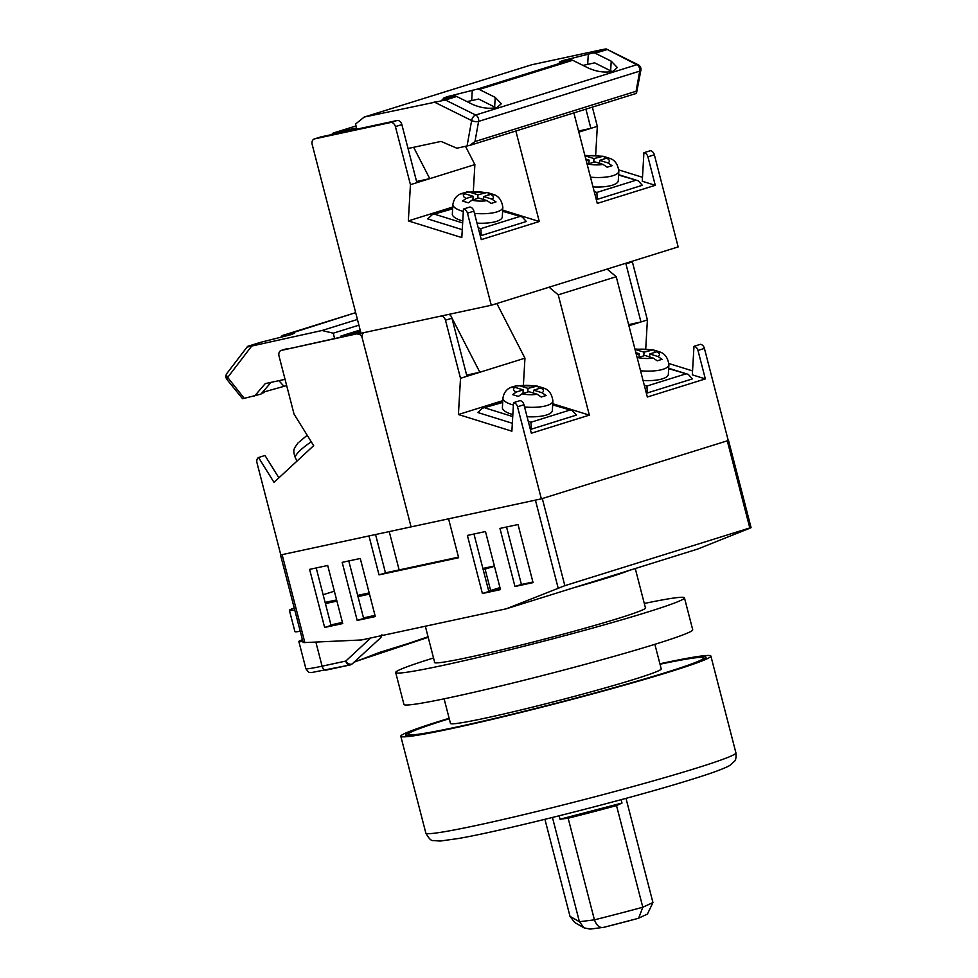 <?xml version="1.0" encoding="UTF-8"?>
<svg xmlns="http://www.w3.org/2000/svg" width="978" height="978" viewBox="0 0 978 978"><rect width="100%" height="100%" fill="white"/><g stroke="black" fill="none" stroke-linecap="round" stroke-linejoin="round"><path stroke-width="1.47" d="M660.016 664.233A152.641 6.895 165.5 0 1 703.622 657.937A152.641 6.895 165.5 0 1 666.214 672.412A152.641 6.895 165.5 0 1 504.073 716.189A152.641 6.895 165.5 0 1 408.07 734.38A152.641 6.895 165.5 0 1 445.479 719.906A152.641 6.895 165.5 0 1 449.257 718.732M630.358 569.978A108.851 4.914 165.5 0 1 608.267 577.582A108.851 4.914 165.5 0 1 573.438 587.802M654.869 644.319L661.226 668.903A108.851 4.914 165.5 0 1 634.551 679.221A108.851 4.914 165.5 0 1 518.927 710.444A108.851 4.914 165.5 0 1 450.467 723.414L444.11 698.83M506.225 608.817L697.632 549.074L749.564 528.316C751.446 527.545 751.532 527.423 749.808 527.937L564.844 585.675L506.225 608.817L361.481 639.967L304.855 642.57C302.777 642.607 302.593 642.326 304.305 641.739M280.967 554.881L371.273 535.443M450.882 518.316L541.176 498.89M749.564 528.316C751.446 527.545 751.532 527.423 749.808 527.937L727.277 440.821L542.313 498.548L564.844 585.675M533.059 582.607L514.966 586.494L499.954 528.413L518.047 524.526L533.059 582.607M482.399 593.512L467.386 535.431L485.479 531.531L500.491 589.612L482.399 593.512L488.841 591.494L473.975 534M357.202 620.443L342.178 562.362L360.271 558.475L375.295 616.556L357.202 620.443L363.645 618.438L348.779 560.944M342.728 623.561L324.635 627.448L309.61 569.367L327.703 565.48L342.728 623.561M448.621 519.025L458.633 557.741L379.024 574.868L369.012 536.152M353.889 662.289L379.293 652.497L428.193 637.301L354.232 661.972M302.434 639.71A50.049 2.262 -14.5 0 0 298.852 641.544A50.049 2.262 -14.5 0 0 302.862 641.409M352.569 663.561A5 3.166 -134.2 0 1 352.471 663.671A5 3.166 -134.2 0 1 345.772 661.079L370.686 637.986M381.897 634.759L380.809 637.546M354.403 661.8L428.058 636.776M315.857 642.057L322.092 666.177L345.772 661.079A5 3.374 77.9 0 0 350.038 664.967A5 5 0 0 0 352.471 663.671L381.004 637.448M373.119 616.397A176.064 22.592 170.8 0 1 374.757 615.443M323.131 594.71L334.354 591.213M532.912 582.02L521.421 584.489L506.543 526.995M500.345 589.025L488.841 591.494M375.136 615.957L363.645 618.438M342.569 622.974L331.077 625.443L316.2 567.949M458.486 557.154L385.466 572.864L375.552 534.526M385.466 572.864L379.024 574.868M331.077 625.443L324.635 627.448M521.421 584.489L514.966 586.494M294.231 608.023A50.049 2.262 -14.5 0 0 289.402 610.309A50.049 2.262 -14.5 0 0 294.733 609.979M325.417 603.585L336.921 601.115M357.985 596.58L369.488 594.098M483.193 569.636L494.465 566.299M325.112 602.399L336.615 599.93M357.679 595.394L369.183 592.912M482.887 568.45L494.379 565.981M485.125 569.22L490.626 590.516L499.978 587.595M330.931 624.881L342.422 622.411M363.498 617.876L374.99 615.394M488.707 590.932L490.626 590.516M300.246 631.275A50.049 2.262 165.5 0 1 294.916 631.605L289.402 610.309M360.54 331.505L344.146 335.026M357.386 334.06A5 3.692 -107.3 0 1 362.251 338.119L411.078 526.885L280.808 554.917L256.982 462.814A5 3.692 -107.3 0 1 258.547 457.508L273.999 482.362L313.669 445.65L294.048 414.11L279.023 356.029A5 3.692 -107.3 0 1 281.151 350.466A5 3.692 -107.3 0 1 281.395 350.405L360.919 332.948M360.845 332.691L281.395 350.405M258.547 457.508L264.989 455.503L278.889 477.839M307.19 435.247L299.268 441.934M278.926 380.662L283.999 386.347L265.185 391.591C263.07 392.337 262.85 392.618 264.525 392.422L261.603 393.327M260.172 342.459A5 3.692 -107.3 0 1 260.405 342.373A5 3.692 -107.3 0 1 260.649 342.312L290.588 334.769C296.077 332.801 295.246 332.618 288.082 334.219L355.674 312.654L282.972 335.332A5 3.692 72.7 0 0 281.505 336.383L280.564 337.606M294.61 333.192L288.082 334.219L288.779 335.32M260.649 342.312L247.666 346.945L322.043 330.503L333.229 333.205L334.562 338.339M357.435 319.464L322.043 330.503M360.161 330.026L340.931 336.041L341.163 336.921M242.507 398.669L226.982 379.537A5 1.565 -38.4 0 1 227.678 377.435L244.243 398.339L242.507 398.669M286.652 385.515L283.999 386.347M271.065 382.349L260.918 394.122L244.243 398.339M264.525 392.422L263.559 391.053M358.914 325.185L333.229 333.205M285.05 379.342L265.282 383.596L254.476 396.139M226.982 379.537A5 5 0 0 1 226.933 373.376L226.933 373.376A5 2.995 37.4 0 0 227.678 377.435L252.079 345.552M449.208 718.585A155.135 7.005 -14.5 0 0 443.67 720.297A155.135 7.005 -14.5 0 0 405.65 735.004A155.135 7.005 -14.5 0 0 503.218 716.519A155.135 7.005 -14.5 0 0 668.023 672.02A155.135 7.005 -14.5 0 0 706.043 657.314A155.135 7.005 -14.5 0 0 659.979 664.074M449.134 718.28A160.147 7.225 -14.5 0 0 440.051 721.079A160.147 7.225 -14.5 0 0 400.797 736.263A160.147 7.225 -14.5 0 0 501.518 717.167A160.147 7.225 -14.5 0 0 671.641 671.25A160.147 7.225 -14.5 0 0 710.884 656.067A160.147 7.225 -14.5 0 0 659.893 663.769M544.929 819.332L570.015 916.349L574.734 922.523L584.086 927.877L590.186 929.1L604.025 927.278C599.93 928.33 596.739 925.86 594.428 919.846A120.111 5.428 -14.5 0 0 642.803 907.229L638.671 918.134L637.24 918.611A110.098 4.976 165.5 0 1 604.025 927.278M552.448 817.474L579.416 921.728L584.086 927.877M625.993 798.354L652.937 902.547L642.803 907.229L616.519 805.591A120.111 5.428 165.5 0 1 568.145 818.207L594.428 919.846L579.416 921.728L570.015 916.349M568.145 818.207L560.027 819.222L621.996 803.06L621.128 799.674M616.519 805.591L621.996 803.06M560.027 819.222L559.147 815.811M638.671 918.134L647.436 914.088L652.937 902.547M434.611 662.106A109.096 4.927 -14.5 0 0 434.452 662.485A109.096 4.927 -14.5 0 0 503.071 649.49A109.096 4.927 -14.5 0 0 618.952 618.206A109.096 4.927 -14.5 0 0 645.688 607.864A109.096 4.927 -14.5 0 0 645.37 607.595M433.535 657.974A149.133 6.736 -14.5 0 0 432.239 658.377A149.133 6.736 -14.5 0 0 395.687 672.509A149.133 6.736 -14.5 0 0 489.489 654.747A149.133 6.736 -14.5 0 0 647.901 611.971A149.133 6.736 -14.5 0 0 684.453 597.839A149.133 6.736 -14.5 0 0 644.294 603.463M395.687 672.509L403.951 704.466A149.133 6.736 -14.5 0 0 497.741 686.69A149.133 6.736 -14.5 0 0 656.165 643.915A149.133 6.736 -14.5 0 0 692.717 629.783L684.453 597.839M364.501 332.52L364.378 332.557A5 3.692 72.7 0 0 362.251 338.119L411.078 526.885L541.347 498.853L517.533 406.762L523.976 404.745A5 3.692 -107.3 0 0 519.978 400.638L513.536 402.655L511.885 431.188L458.413 414.513L460.504 378.29L445.479 320.209L451.934 318.205L466.946 376.286L460.504 378.29M445.479 320.209A5 3.692 72.7 0 0 440.613 316.151L364.623 332.496A5 3.692 72.7 0 0 364.378 332.557M549.098 287.202L558.23 294.818L589.343 415.124L531.335 433.23L523.976 404.745M558.23 294.818L616.226 276.713L647.338 397.019L705.346 378.914L697.974 350.43L704.417 348.425L728.243 440.516L541.347 498.853M645.737 348.804L647.399 319.953L632.375 261.872A5 3.692 -107.3 0 0 632.191 261.26M692.558 370.906L668.915 363.535M704.417 348.425A5 3.692 -107.3 0 0 700.419 344.317L693.977 346.322L692.326 374.855L705.346 378.914M513.536 402.655A5 3.692 72.7 0 1 517.533 406.762M502.79 400.65L458.413 414.513M523.413 384.892L524.954 358.18L466.946 376.286M589.343 415.124L552.741 403.718M524.954 358.18L496.848 303.51M449.966 314.134L450.944 316.065M451.75 317.63L479.843 372.251L466.64 375.1M451.934 318.205A5 3.692 -107.3 0 0 448.951 314.354M625.749 263.278A5 3.692 72.7 0 1 625.932 263.889L640.957 321.97L647.399 319.953M628.903 325.723L640.957 321.97L628.622 324.623M693.977 346.322A5 3.692 72.7 0 1 697.974 350.43M616.226 276.713L607.093 269.097M643.072 380.515A25.025 7.677 3.3 0 0 662.473 378.804A25.025 7.677 3.3 0 0 668.353 374.293L668.903 364.782A25.025 7.677 -176.7 0 1 663.023 369.293A25.025 7.677 -176.7 0 1 640.553 370.772M637.228 357.936L644.93 355.466L653.157 358.034L657.253 360.821L662.082 359.305L657.986 356.53A15.012 4.609 3.3 0 0 656.703 351.799L660.15 352.166M649.588 356.921L649.759 353.963L656.703 351.799M649.759 353.963L657.986 356.53M636.36 354.574L639.196 353.681L635.871 352.642M635.028 349.415L644.025 352.178L653.194 349.879L659.013 351.689M654.294 352.545L654.416 350.381M638.989 357.325L639.196 353.681M643.817 355.821L644.025 352.178M646.213 392.643L647.277 392.973L692.387 378.902L688.304 374.391L668.683 368.669M644.282 385.198L646.959 386.029L647.277 392.973M524.55 406.982A25.025 7.677 3.3 0 0 547.02 405.503A25.025 7.677 3.3 0 0 552.9 400.992L552.35 410.503A25.025 7.677 -176.7 0 1 546.47 415.014A25.025 7.677 -176.7 0 1 527.069 416.726M512.839 414.55A25.025 7.677 -176.7 0 1 502.399 407.606L502.936 398.095A25.025 7.677 3.3 0 0 513.389 405.039M544.147 388.376L540.7 388.009L533.756 390.173L541.983 392.74L546.079 395.515L541.25 397.031L537.154 394.244A15.012 4.609 -176.7 0 1 521.983 393.853L518.364 396.42L512.631 394.635L516.25 392.056A15.012 4.609 -176.7 0 1 514.966 387.325L523.193 389.892L516.25 392.056M515.443 387.484L515.528 385.992L510.699 387.496L514.966 387.325M502.936 398.095C503.902 392.471 506.8 388.792 511.641 387.08L510.699 387.496M537.154 394.244L528.927 391.677L521.983 393.853M515.528 385.992L519.795 385.821L528.022 388.388L537.191 386.09L542.998 387.887M533.585 393.132L533.756 390.173M538.291 388.755L538.413 386.591M527.814 392.031L528.022 388.388M522.986 393.535L523.193 389.892M512.338 423.278L477.814 412.52L482.325 408.254L502.692 402.459M552.68 404.88L572.301 410.601L576.384 415.112L531.274 429.183L530.21 428.853M502.729 401.872L482.325 408.254M531.274 429.183L530.956 422.239L528.279 421.408M462.264 229.671L427.741 218.913L432.264 214.647L452.618 208.852M502.606 211.272L522.228 216.994L526.323 221.505L481.213 235.588L480.137 235.246M452.655 208.277L432.264 214.647M481.213 235.588L480.883 228.632L478.205 227.801M474.477 213.375A25.025 7.677 3.3 0 0 496.946 211.896A25.025 7.677 3.3 0 0 502.839 207.385L502.289 216.896A25.025 7.677 -176.7 0 1 496.396 221.407A25.025 7.677 -176.7 0 1 476.995 223.118M462.777 220.942A25.025 7.677 -176.7 0 1 452.325 214.011L452.875 204.5A25.025 7.677 3.3 0 0 463.327 211.431M494.073 194.769L490.626 194.402L483.682 196.566L491.91 199.133L496.017 201.908L491.176 203.424L487.081 200.637A15.012 4.609 -176.7 0 1 471.909 200.245L468.291 202.825L462.57 201.028L466.176 198.461A15.012 4.609 -176.7 0 1 464.892 193.717L473.12 196.285L466.176 198.461M465.369 193.876L465.455 192.385L460.626 193.888L464.892 193.717M452.875 204.5C453.829 198.864 456.726 195.184 461.579 193.473L460.626 193.888M487.081 200.637L478.853 198.069L471.909 200.245M465.455 192.385L469.721 192.214L477.961 194.781L487.117 192.483L492.924 194.28M483.511 199.524L483.682 196.566M488.218 195.148L488.34 192.984M477.741 198.424L477.961 194.781M472.912 199.928L473.12 196.285M596.14 199.035L597.216 199.378L642.326 185.294L638.231 180.783L618.609 175.062M594.208 191.59L596.886 192.421L597.216 199.378M592.998 186.908A25.025 7.677 3.3 0 0 612.399 185.197A25.025 7.677 3.3 0 0 618.292 180.685L618.842 171.174A25.025 7.677 -176.7 0 1 612.949 175.685A25.025 7.677 -176.7 0 1 590.48 177.165M587.167 164.328L594.856 161.871L603.084 164.426L607.179 167.214L612.02 165.698L607.913 162.923A15.012 4.609 3.3 0 0 606.629 158.191L610.076 158.558M599.514 163.314L599.685 160.355L606.629 158.191M599.685 160.355L607.913 162.923M586.299 160.967L589.123 160.074L585.798 159.035M584.966 155.808L593.964 158.57L603.12 156.272L608.952 158.081M604.221 158.937L604.343 156.773M588.915 163.717L589.123 160.074M593.744 162.214L593.964 158.57M606.189 48.912L638.194 64.78A5 5 0 0 1 640.896 70.147A5 1.944 -169.8 0 1 639.71 71.125L636.091 91.26L636.47 93.362L608.414 102.103M565.736 61.039C558.585 62.641 557.753 62.458 563.242 60.477L593.181 52.946A5 3.692 -107.3 0 1 595.247 53.252L611.213 61.162L617.314 67.543L613.157 71.235C605.516 72.947 597.35 71.932 588.646 68.203L572.692 60.281A5 3.692 72.7 0 0 570.614 59.988L559.208 62.042M609.685 101.724L492.411 138.314M449.733 97.25C442.582 98.851 441.75 98.656 447.239 96.688L477.178 89.157A5 3.692 -107.3 0 1 479.244 89.45L495.21 97.372L501.311 103.754L497.154 107.446C489.513 109.157 481.347 108.142 472.643 104.414L456.677 96.492A5 3.692 72.7 0 0 454.611 96.199L443.205 98.252M638.194 64.78A5 2.763 116.4 0 0 636.788 64.731L475.663 115.013L445.406 100.013L364.232 117.054L531.787 64.744L601.739 49.695L606.128 48.9L593.181 52.946M467.007 101.614L478.658 99.047L496.066 107.739M583.01 65.404L594.661 62.849L612.069 71.528M636.47 93.362L640.896 70.147M408.046 148.497L441.017 141.407L456.824 148.216L470.1 145.294L493.682 137.935M469.733 145.392L474.978 141.553L478.597 121.406A5 1.944 -169.8 0 1 471.628 120.563L467.056 146.015M595.247 53.252L606.519 49.731L606.128 48.9L636.788 64.731A5 3.692 -107.3 0 1 639.588 68.484A5 3.692 -107.3 0 1 639.71 71.125L478.597 121.406A5 3.692 -107.3 0 0 478.474 118.778A5 3.692 -107.3 0 0 475.663 115.013A5 2.763 116.4 0 0 471.628 120.563L434.183 101.993M364.232 117.054L355.54 124.035L356.86 129.169M331.823 134.548A5 3.692 72.7 0 1 333.645 132.922A5 3.692 72.7 0 1 333.889 132.861L356.554 127.984M320.992 136.883L396.995 120.526L390.54 122.543L314.549 138.888L320.992 136.883A5 3.692 -107.3 0 0 320.76 136.944L314.317 138.962A5 3.692 72.7 0 0 312.19 144.512L361.004 333.278L491.274 305.246L467.46 213.155L473.902 211.138A5 3.692 -107.3 0 0 469.905 207.03L463.462 209.047L461.812 237.581L408.339 220.906L410.442 184.683L395.418 126.602L401.86 124.597L416.885 182.678L410.442 184.683M515.858 131.015L539.269 221.517L481.274 239.622L473.902 211.138M573.866 112.91L597.277 203.412L655.272 185.307L647.913 156.822L654.355 154.817L678.17 246.908L491.274 305.246M595.663 155.209L597.326 126.345L592.362 107.128M642.485 177.299L618.842 169.927M654.355 154.817A5 3.692 -107.3 0 0 650.358 150.71L643.915 152.715L642.265 181.248L655.272 185.307M390.54 122.543A5 3.692 72.7 0 1 395.418 126.602M463.462 209.047A5 3.692 72.7 0 1 467.46 213.155M452.728 207.055L408.339 220.906M473.34 191.285L474.88 164.573L416.885 182.678M539.269 221.517L502.68 210.111M474.88 164.573L465.516 146.345M413.645 147.287L429.77 178.656L416.579 181.492M401.86 124.597A5 3.692 -107.3 0 0 396.995 120.526M585.92 109.145L590.883 128.362L597.326 126.345M578.829 132.116L590.883 128.362L578.548 131.015M643.915 152.715A5 3.692 72.7 0 1 647.913 156.822M282.165 554.844L304.855 642.57M558.157 588.059L535.467 500.333M349.843 665.003L326.566 670.016A5 3.374 -102.1 0 1 326.371 670.064A5 3.374 -102.1 0 1 322.092 666.177A50.049 2.262 -14.5 0 1 305.869 668.646L298.852 641.544M305.869 668.646C309.769 674.429 309.94 671.813 311.432 672.571L350.038 664.967A5 3.374 77.9 0 0 350.246 664.918A5 5 -4.3 0 0 352.361 663.769M311.285 441.824A25.025 5.599 148.1 0 0 295.478 458.205C292.288 449.22 294.06 448.829 298.094 442.851M696.678 768.048A160.147 7.225 -14.5 0 0 735.921 752.864C736.275 757.424 735.798 760.212 734.502 761.239L729.82 765.468C723.965 768.72 711.495 773.28 692.424 779.16C632.094 798.231 505.357 830.408 458.658 838.464L440.198 841.056L433.181 840.53C431.31 841.043 428.853 838.549 425.833 833.06A160.147 7.225 -14.5 0 0 526.555 813.977A160.147 7.225 -14.5 0 0 696.678 768.048M625.932 263.889L632.375 261.872M637.986 357.642A15.012 4.609 3.3 0 0 653.157 358.034M650.969 350.014A15.012 4.609 3.3 0 0 635.798 349.611M646.959 386.029L685.627 373.951M519.795 385.821A15.012 4.609 -176.7 0 1 534.966 386.224M540.7 388.009A15.012 4.609 -176.7 0 1 541.983 392.74M512.729 416.555L485.125 407.948M569.624 410.161L530.956 422.239M462.655 222.947L435.051 214.341M519.55 216.566L480.883 228.632M469.721 192.214A15.012 4.609 -176.7 0 1 484.905 192.617M490.626 194.402A15.012 4.609 -176.7 0 1 491.91 199.133M596.886 192.421L635.553 180.355M587.912 164.035A15.012 4.609 3.3 0 0 603.084 164.426M600.908 156.407A15.012 4.609 3.3 0 0 585.724 156.003M479.244 89.45L572.692 60.281M445.406 100.013L456.677 96.492M454.611 96.199L441.665 100.233M570.614 59.988L477.178 89.157M636.091 91.26L474.978 141.553M472.288 90.208L471.689 100.551M495.21 97.372L494.648 106.981M588.291 53.998L587.692 64.34M611.213 61.162L610.651 70.771M333.889 132.861L356.029 125.942L333.645 132.922M703.928 659.16L703.622 657.937M635.272 568.536L645.529 608.243M425.332 626.226L434.77 662.754M408.376 735.59L408.07 734.38M280.539 555.088L303.119 642.363M728.5 440.344L751.067 527.619M389.22 531.58L399.134 569.917M287.593 348.461L281.151 350.466M295.478 458.205L297.165 460.919M260.405 342.373L247.642 346.359M226.933 373.376L247.593 346.383M735.921 752.864L710.884 656.067M425.833 833.06L400.797 736.263M603.707 927.364L637.607 918.525M668.903 364.782C667.925 357.752 664.832 353.461 659.612 351.884M634.942 349.048L653.194 349.879M668.707 368.278L688.304 374.391M552.9 400.992C551.922 393.963 548.817 389.672 543.609 388.095M516.739 385.613L537.191 386.09M572.301 410.601L552.704 404.489M522.228 216.994L502.631 210.881M502.839 207.385C501.848 200.368 498.756 196.065 493.535 194.488M466.665 192.006L487.117 192.483M618.634 174.671L638.231 180.783M618.842 171.174C617.851 164.157 614.759 159.854 609.538 158.277M584.868 155.441L603.12 156.272"/></g></svg>

